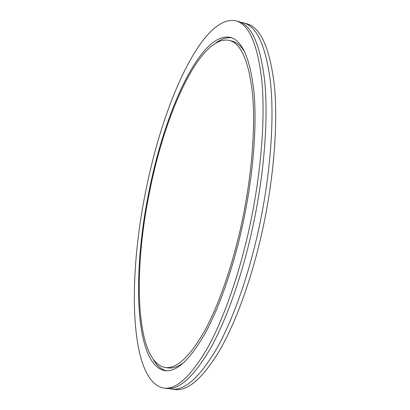 <?xml version="1.0" encoding="UTF-8"?>
<svg xmlns="http://www.w3.org/2000/svg" width="410" height="410" viewBox="0 0 410 410"><rect width="100%" height="100%" fill="white"/><g stroke="black" fill="none" stroke-linecap="round" stroke-linejoin="round"><path stroke-width="0.61" d="M163.698 388.07L166.347 388.408C179.052 390.207 193.807 376.785 210.622 348.141C226.843 319.072 242.817 273.865 253.262 224.777C264.332 172.466 268.324 119.105 264.824 82.046C260.499 45.054 251.673 24.866 238.343 21.494L235.765 20.802C202.745 14.099 163.713 101.941 146.519 187.519C127.525 276.822 128.981 381.208 163.698 388.07C176.29 389.854 190.942 376.406 207.665 347.716C223.804 318.601 239.732 273.332 250.177 224.183C261.257 171.81 265.311 118.403 261.908 81.329C257.69 44.321 248.972 24.149 235.765 20.802M165.133 367.493C176.443 369.097 189.538 357.018 204.416 331.254C218.766 305.178 232.844 264.906 242.09 221.323C251.883 174.932 255.538 127.607 252.58 94.536C248.921 61.454 241.167 43.404 229.318 40.395C200.664 34.337 165.701 111.566 150.183 188.815C132.983 269.498 134.875 361.815 165.133 367.493L168.079 367.893C172.999 368.6 178.442 366.648 184.408 362.03M243.32 221.759C253.303 174.445 257.024 126.188 254 92.496C250.254 58.804 242.351 40.431 230.292 37.371C200.977 31.211 165.384 110.059 149.604 188.61C132.128 270.646 133.957 364.813 164.892 370.666C176.397 372.295 189.738 360.006 204.903 333.786C219.524 307.239 233.89 266.198 243.32 221.759M231.711 37.817C226.622 37.136 221.318 38.858 215.803 42.988M240.849 22.386L243.489 22.868C257.055 26.307 266.1 46.514 270.631 83.481C274.326 120.509 270.467 173.773 259.402 225.961C248.972 274.931 232.895 320.015 216.511 348.987C199.521 377.543 184.561 390.904 171.631 389.08L169.002 388.531M171.631 389.08L174.921 389.5C187.995 391.34 203.078 378.015 220.18 349.52C236.667 320.599 252.801 275.597 263.23 226.699C274.285 174.583 278.067 121.386 274.249 84.373C269.59 47.422 260.406 27.203 246.697 23.724L243.489 22.868M153.601 359.99C157.143 365.894 161.402 369.492 166.373 370.789M245.098 52.741C241.321 46.212 237.021 42.348 232.198 41.143L229.318 40.395"/></g></svg>
